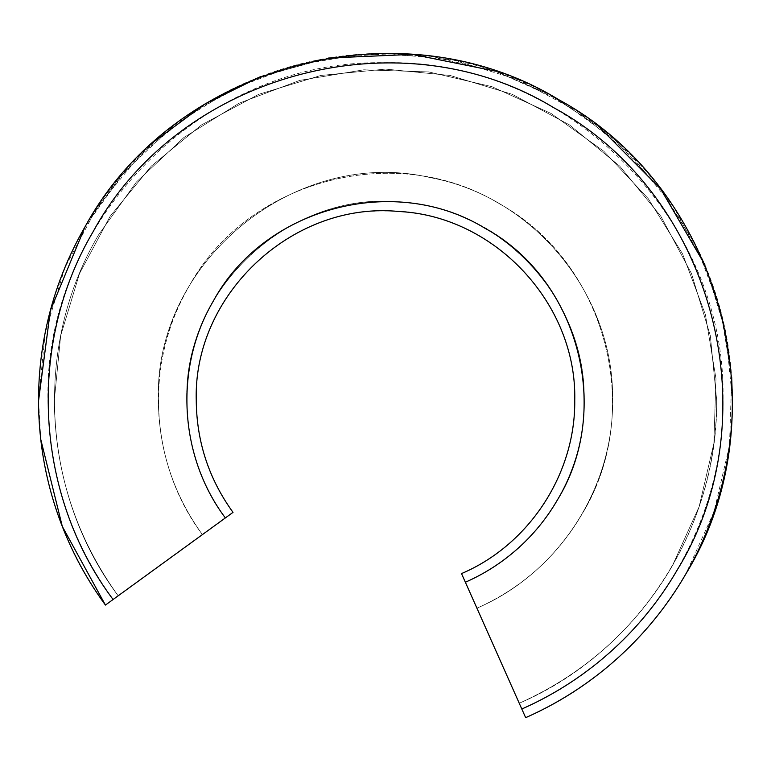 <?xml version="1.0" encoding="UTF-8"?>
<svg xmlns="http://www.w3.org/2000/svg" width="771" height="771" viewBox="0 0 771 771"><rect width="100%" height="100%" fill="white"/><g stroke="black" fill="none" stroke-linecap="round" stroke-linejoin="round"><path stroke-width="0.58" stroke-dasharray="3.85 2.89" d="M225.363 517.929L202.397 534.611C149.439 464.19 143.869 362.505 188.828 286.735C246.797 180.077 395.523 140.226 499.049 203.611C605.698 261.571 645.549 410.297 582.172 513.823A227.098 227.098 0 0 1 476.912 608.165L465.366 582.23C536.356 552.065 585.112 477.461 584.206 400.274C586.355 301.798 504.86 211.09 406.712 202.706C293.693 187.16 183.402 286.157 186.794 400.274C187.131 443.585 199.988 482.8 225.363 517.929C178.968 456.297 174.034 367.314 213.413 300.921C260.8 214.56 376.73 176.752 465.915 218.569C571.571 261.62 617.59 402.501 557.587 499.637C535.633 536.973 504.899 564.507 465.366 582.23C536.414 551.997 585.073 477.49 584.206 400.274C586.355 301.798 504.86 211.09 406.712 202.706C293.693 187.16 183.402 286.157 186.794 400.274C187.131 443.585 199.988 482.8 225.363 517.929L105.434 605.062C61.439 543.892 39.148 475.64 38.55 400.274C39.138 475.62 61.429 543.883 105.434 605.062C24.797 497.478 16.451 342.411 85.032 226.799L124.651 171.519L174.294 125.027L232.052 89.108L295.707 65.149L362.813 54.076L430.787 56.293L497.025 71.742L558.975 99.816L614.256 139.426L660.757 189.068L696.666 246.826L720.625 310.482L731.708 377.588L729.482 445.561L714.033 511.799L685.968 573.749C647.775 638.716 594.335 686.682 525.658 717.656L465.366 582.23M188.828 286.735C246.797 180.077 395.523 140.226 499.049 203.611C605.698 261.571 645.549 410.297 582.172 513.823A227.098 227.098 0 0 1 476.912 608.165C557.982 573.663 613.639 488.38 612.598 400.274C614.535 295.36 534.13 196.875 430.95 177.783C296.199 145.488 153.737 261.793 158.402 400.274C158.787 449.715 173.456 494.49 202.397 534.611A227.098 227.098 0 0 1 188.828 286.735M461.511 573.585L476.912 608.165C557.982 573.663 613.639 488.38 612.598 400.274C614.535 295.36 534.13 196.875 430.95 177.783C296.199 145.488 153.737 261.793 158.402 400.274C158.787 449.715 173.456 494.49 202.397 534.611L233.015 512.358A189.242 189.242 0 0 1 196.258 400.274C193.646 299.158 284.374 208.43 385.5 211.032C486.626 208.43 577.354 299.158 574.742 400.274A189.242 189.242 0 0 1 461.511 573.585M519.24 703.248L525.658 717.656L519.24 703.248C637.251 652.825 718.196 528.598 716.683 400.274L710.313 335.664L691.471 273.541L660.863 216.285L619.682 166.102L569.49 124.912L512.233 94.313L450.11 75.462L385.5 69.101L320.89 75.462L258.767 94.313L201.51 124.912L151.318 166.102L110.137 216.285L79.529 273.541L60.687 335.664L54.317 400.274C54.876 472.189 76.165 537.368 118.185 595.79C41.21 493.112 33.211 345.051 98.688 234.692L136.506 181.917L183.893 137.537L239.02 103.256L299.784 80.386L363.845 69.804L428.724 71.934L491.956 86.68L551.092 113.472L603.866 151.289L648.247 198.667L682.528 253.804L705.398 314.568L715.97 378.619L713.85 443.508L699.104 506.73L672.312 565.866C635.873 627.873 584.852 673.661 519.24 703.248A331.183 331.183 0 0 0 716.683 400.274L710.313 335.664L691.471 273.541L660.863 216.285L619.682 166.102L569.49 124.912L512.233 94.313L450.11 75.462L385.5 69.101L320.89 75.462L258.767 94.313L201.51 124.912L151.318 166.102L110.137 216.285L79.529 273.541L60.687 335.664L54.317 400.274C54.876 472.189 76.165 537.368 118.185 595.79C41.21 493.112 33.211 345.051 98.688 234.692L136.506 181.917L183.893 137.537L239.02 103.256L299.784 80.386L363.845 69.804L428.724 71.934L491.956 86.68L551.092 113.472L603.866 151.289L648.247 198.667L682.528 253.804L705.398 314.568L715.97 378.619L713.85 443.508L699.104 506.73L672.312 565.866A331.183 331.183 0 0 1 519.24 703.248M732.45 400.274A346.95 346.95 0 0 1 525.658 717.656A346.95 346.95 0 0 0 732.45 400.274L725.781 332.59L706.043 267.508L673.979 207.524L630.832 154.952L578.26 111.805L518.276 79.741L453.184 59.993L385.5 53.324L317.816 59.993L252.724 79.741L192.75 111.805L140.168 154.952L97.021 207.524L64.957 267.508L45.219 332.59L38.55 400.274A346.95 346.95 0 0 0 105.444 605.081A346.95 346.95 0 0 1 385.5 53.324A346.95 346.95 0 0 1 732.45 400.274C734.04 534.717 649.249 664.814 525.658 717.656M87.759 222.164L118.339 178.92L155.154 140.823L118.339 178.92L87.759 222.164M260.656 76.57L328.465 58.047L260.656 76.57M494.876 71.019L549.347 94.457L599.028 126.82L549.347 94.457L494.876 71.019M704.906 264.81L723.025 319.955L731.689 377.366L723.025 319.955L704.906 264.81M40.776 439.48L38.55 400.795M113.086 599.501C70.277 539.999 48.592 473.587 48.014 400.274C43.34 219.725 205.549 57.806 386.088 62.788C566.222 58.471 727.622 220.159 722.986 400.274C724.528 531.036 642.06 657.615 521.813 709.012"/><path stroke-width="1.16" d="M465.366 582.23L461.511 573.585C529.147 544.866 575.619 473.789 574.742 400.274C576.968 304.025 495.059 216.102 398.886 211.505C293.308 200.99 193.232 294.194 196.258 400.274C196.576 441.542 208.835 478.907 233.015 512.358L225.363 517.929C178.949 456.21 174.053 367.362 213.413 300.921C264.135 207.601 394.27 172.733 484.853 228.197C578.173 278.909 613.041 409.044 557.587 499.637A198.706 198.706 0 0 1 465.366 582.23L525.658 717.656A346.95 346.95 0 0 0 732.45 400.274L731.689 377.366L732.45 400.274M38.55 400.795L50.375 310.482L85.032 226.799A346.95 346.95 0 0 0 105.434 605.062L225.363 517.929M155.154 140.823L205.028 103.96L260.656 76.57L205.028 103.96L155.154 140.823M328.465 58.047L412.456 54.375L494.876 71.019L412.456 54.375L328.465 58.047M599.028 126.82L660.757 189.068L704.906 264.81L660.757 189.068L599.028 126.82M38.55 400.274L50.375 310.482L85.032 226.799C173.591 63.858 400.804 2.978 558.975 99.816C721.916 188.375 782.806 415.588 685.968 573.749A346.95 346.95 0 0 1 525.629 717.676A346.95 346.95 0 0 0 685.968 573.749C782.806 415.588 721.916 188.375 558.975 99.816C400.804 2.978 173.591 63.858 85.032 226.799M105.434 605.062L62.316 526.477L40.776 439.48M521.813 709.012A337.486 337.486 0 0 0 677.776 569.027C772.089 414.991 712.577 193.666 553.732 107.709C399.898 13.907 179.277 73.226 93.224 231.531C26.513 344.001 34.647 494.857 113.086 599.501"/></g></svg>
